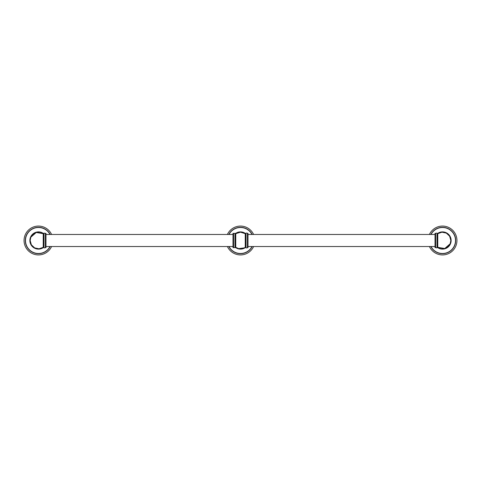 <?xml version="1.0" encoding="UTF-8"?>
<svg xmlns="http://www.w3.org/2000/svg" width="481" height="481" viewBox="0 0 481 481"><rect width="100%" height="100%" fill="white"/><g stroke="black" fill="none" stroke-linecap="round" stroke-linejoin="round"><path stroke-width="0.72" d="M51.593 234.475A14.43 14.43 0 0 0 24.05 240.5A14.43 14.43 0 0 0 51.593 246.525M50.096 246.525A13.083 13.083 0 0 1 25.397 240.5A13.083 13.083 0 0 1 50.096 234.475M43.41 233.55A8.52 8.52 0 0 0 29.96 240.5A8.52 8.52 0 0 0 43.41 247.45M43.41 247.324A8.417 8.417 0 0 1 30.062 240.5A8.417 8.417 0 0 1 43.41 233.676A8.417 8.417 0 0 0 30.062 240.5A8.417 8.417 0 0 0 43.41 247.324M43.272 247.306L39.039 248.803L34.644 247.889L31.367 244.823L30.159 240.5C29.84 234.043 38.113 229.72 43.236 233.67L43.236 247.33C38.113 251.28 29.84 246.957 30.159 240.5L30.844 237.193L36.237 232.485L43.272 233.694M43.993 247.601L43.41 247.601L43.41 233.399L43.993 233.399L43.993 247.601C44.24 247.986 44.703 247.986 45.382 247.601L45.382 233.399C44.378 233.057 43.915 233.057 43.993 233.399M45.382 233.399L45.966 233.399L45.966 247.601L45.382 247.601M45.966 234.475L232.996 234.475M45.966 246.525L232.996 246.525M233.58 247.601L232.996 247.601L232.996 233.399L233.58 233.399L233.58 247.601L234.968 247.601L234.968 233.399L233.58 233.399M234.968 247.601L235.552 247.601L235.552 233.399L234.968 233.399M235.744 247.33L235.744 233.67C238.913 231.692 242.081 231.692 245.256 233.67L245.256 247.33C242.081 249.308 238.913 249.308 235.744 247.33M245.43 233.682A8.417 8.417 0 0 0 235.552 233.688A8.417 8.417 0 0 1 245.43 233.682M245.43 247.318A8.417 8.417 0 0 1 235.552 247.312A8.417 8.417 0 0 0 245.43 247.318M245.43 233.55A8.52 8.52 0 0 0 235.552 233.562M235.552 247.438A8.52 8.52 0 0 0 245.43 247.45M228.884 234.475A13.083 13.083 0 0 1 252.116 234.475M252.116 246.525A13.083 13.083 0 0 1 228.884 246.525M227.387 246.525A14.43 14.43 0 0 0 253.613 246.525M253.613 234.475A14.43 14.43 0 0 0 227.387 234.475M246.013 233.399L246.013 247.601L245.43 247.601L245.43 233.399L246.013 233.399A0.854 0.854 0 0 1 247.408 233.399L247.992 233.399L247.992 247.601L247.408 247.601L247.408 233.399M246.013 247.601A0.854 0.854 0 0 0 247.408 247.601M247.992 234.475L435.034 234.475M247.992 246.525L435.034 246.525M435.618 247.601L435.034 247.601L435.034 233.399L435.618 233.399L435.618 247.601C436.622 247.943 437.085 247.943 437.007 247.601L437.007 233.399C436.76 233.014 436.297 233.014 435.618 233.399M437.007 247.601L437.59 247.601L437.59 233.399L437.007 233.399M437.764 240.5L437.764 233.67C442.887 229.72 451.16 234.043 450.841 240.5C451.16 246.957 442.887 251.28 437.764 247.33L437.764 240.5M437.59 247.324A8.417 8.417 0 0 0 450.937 240.5A8.417 8.417 0 0 1 437.59 247.324M437.59 233.676A8.417 8.417 0 0 1 450.937 240.5A8.417 8.417 0 0 0 437.59 233.676M437.59 247.45A8.52 8.52 0 0 0 451.04 240.5A8.52 8.52 0 0 0 437.59 233.55M430.904 234.475A13.083 13.083 0 0 1 455.603 240.5A13.083 13.083 0 0 1 430.904 246.525M429.407 246.525A14.43 14.43 0 0 0 456.95 240.5A14.43 14.43 0 0 0 429.407 234.475M50.198 234.475A13.173 13.173 0 0 0 25.307 240.5A13.173 13.173 0 0 0 50.198 246.525M49.988 246.525A12.987 12.987 0 0 1 25.493 240.5A12.987 12.987 0 0 1 49.988 234.475M43.41 233.441A8.61 8.61 0 0 0 29.87 240.5A8.61 8.61 0 0 0 43.41 247.559M245.43 233.441A8.61 8.61 0 0 0 235.552 233.453M235.552 247.547A8.61 8.61 0 0 0 245.43 247.559M252.008 246.525A12.987 12.987 0 0 1 228.992 246.525M228.992 234.475A12.987 12.987 0 0 1 252.008 234.475M228.782 246.525A13.173 13.173 0 0 0 252.218 246.525M252.218 234.475A13.173 13.173 0 0 0 228.782 234.475M437.59 247.559A8.61 8.61 0 0 0 451.13 240.5A8.61 8.61 0 0 0 437.59 233.441M431.012 234.475A12.987 12.987 0 0 1 455.507 240.5A12.987 12.987 0 0 1 431.012 246.525M430.802 246.525A13.173 13.173 0 0 0 455.693 240.5A13.173 13.173 0 0 0 430.802 234.475M235.708 247.306L238.684 248.623L244.396 247.853L245.292 247.306M235.708 233.694L240.488 232.179L245.292 233.694M437.728 247.306L444.763 248.515L450.156 243.807L450.841 240.5L449.633 236.177L446.356 233.111L441.961 232.197L437.728 233.694"/></g></svg>
